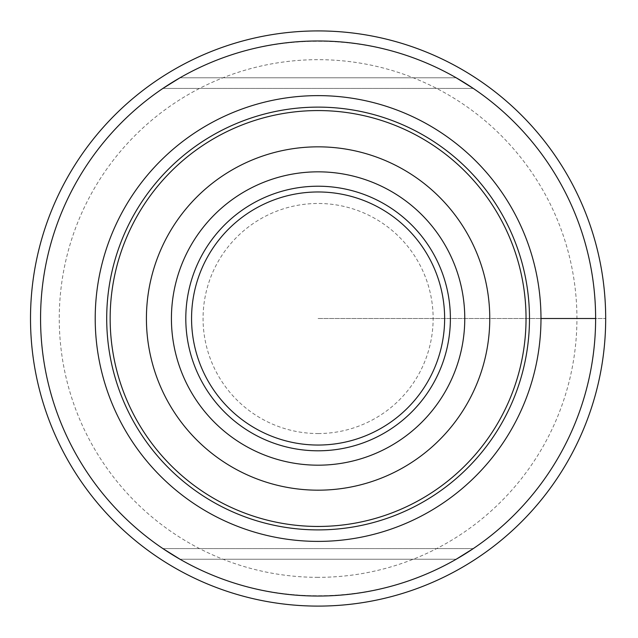 <?xml version="1.0" encoding="UTF-8"?>
<svg xmlns="http://www.w3.org/2000/svg" width="638" height="638" viewBox="0 0 638 638"><rect width="100%" height="100%" fill="white"/><g stroke="black" fill="none" stroke-linecap="round" stroke-linejoin="round"><path stroke-width="0.48" stroke-dasharray="3.19 2.39" d="M605.685 318.506A287.594 287.594 0 0 0 174.302 69.446A287.594 287.594 0 0 0 174.302 567.573A287.594 287.594 0 0 0 605.685 318.506A287.594 287.594 0 0 0 318.099 30.919A287.594 287.594 0 0 0 30.504 318.506A287.594 287.594 0 0 0 318.099 606.1A287.594 287.594 0 0 0 605.685 318.506A287.594 287.594 0 0 0 174.302 69.446A287.594 287.594 0 0 0 174.302 567.573A287.594 287.594 0 0 0 605.685 318.506A287.594 287.594 0 0 0 318.099 30.919A287.594 287.594 0 0 0 30.504 318.506A287.594 287.594 0 0 0 318.099 606.1A287.594 287.594 0 0 0 605.685 318.506M185.802 318.506A132.289 132.289 0 0 1 384.243 203.945A132.289 132.289 0 0 1 384.243 433.074A132.289 132.289 0 0 1 185.802 318.506A132.289 132.289 0 0 1 384.243 203.945A132.289 132.289 0 0 1 384.243 433.074A132.289 132.289 0 0 1 185.802 318.506M595.621 318.506A277.522 277.522 0 0 0 179.334 78.163A277.522 277.522 0 0 0 179.334 558.856A277.522 277.522 0 0 0 595.621 318.506L605.685 318.506L595.621 318.506M180.004 559.239C263.669 607.926 372.52 607.926 456.186 559.239C372.52 607.926 263.669 607.926 180.004 559.239L456.186 559.239L180.004 559.239M180.004 77.78C263.669 29.093 372.52 29.093 456.186 77.78C372.52 29.093 263.669 29.093 180.004 77.78L456.186 77.78L180.004 77.78M162.897 88.435L473.292 88.435L162.897 88.435M473.292 548.584L162.897 548.584L473.292 548.584M318.099 318.506L540.984 318.506L318.099 318.506M318.099 577.342A258.829 258.829 0 0 1 93.938 189.095A258.829 258.829 0 0 1 542.252 189.095A258.829 258.829 0 0 1 318.099 577.342M318.099 433.545A115.039 115.039 0 0 0 417.723 260.99A115.039 115.039 0 0 0 218.475 260.99A115.039 115.039 0 0 0 318.099 433.545"/><path stroke-width="0.96" d="M191.559 318.506A126.539 126.539 0 0 1 381.364 208.921A126.539 126.539 0 0 1 381.364 428.098A126.539 126.539 0 0 1 191.559 318.506M185.802 318.506A132.289 132.289 0 0 1 384.243 203.945A132.289 132.289 0 0 1 384.243 433.074A132.289 132.289 0 0 1 185.802 318.506M146.421 318.506A171.678 171.678 0 0 1 403.934 169.836A171.678 171.678 0 0 1 403.934 467.183A171.678 171.678 0 0 1 146.421 318.506M110.151 318.506A207.948 207.948 0 0 1 422.069 138.422A207.948 207.948 0 0 1 422.069 498.597A207.948 207.948 0 0 1 110.151 318.506M595.621 318.506A277.522 277.522 0 0 0 179.334 78.163A277.522 277.522 0 0 0 179.334 558.856A277.522 277.522 0 0 0 595.621 318.506L540.984 318.506L595.621 318.506M162.897 548.584L180.004 559.239L162.897 548.584M456.186 559.239L473.292 548.584L456.186 559.239M162.897 88.435L180.004 77.78L162.897 88.435M473.292 88.435L456.186 77.78L473.292 88.435M605.685 318.506A287.594 287.594 0 0 0 174.302 69.446A287.594 287.594 0 0 0 174.302 567.573A287.594 287.594 0 0 0 605.685 318.506M171.423 318.506A146.668 146.668 0 0 1 391.429 191.488A146.668 146.668 0 0 1 391.429 445.531A146.668 146.668 0 0 1 171.423 318.506M106.706 318.506A211.393 211.393 0 0 1 423.791 135.439A211.393 211.393 0 0 1 423.791 501.58A211.393 211.393 0 0 1 106.706 318.506M95.214 318.506A222.885 222.885 0 0 1 429.541 125.487A222.885 222.885 0 0 1 429.541 511.532A222.885 222.885 0 0 1 95.214 318.506"/></g></svg>
